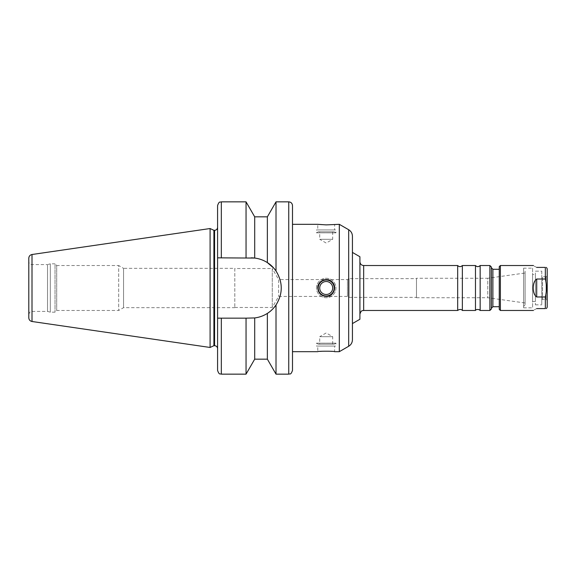 <?xml version="1.0" encoding="UTF-8"?>
<svg xmlns="http://www.w3.org/2000/svg" width="576" height="576" viewBox="0 0 576 576"><rect width="100%" height="100%" fill="white"/><g stroke="black" fill="none" stroke-linecap="round" stroke-linejoin="round"><path stroke-width="0.43" stroke-dasharray="2.88 2.16" d="M536.71 279.022C532.001 282.082 532.001 293.918 536.71 296.978L545.328 296.978C546.775 290.995 546.775 285.005 545.328 279.022L536.71 279.022L536.71 296.978M536.71 308.599C532.001 310.925 532.001 310.925 536.71 308.599L545.328 308.599L545.328 296.978M500.378 310.471L500.378 265.529M536.71 267.401C532.001 265.075 532.001 265.075 536.71 267.401L545.328 267.401L545.328 279.022M547.2 307.231L547.2 268.769M319.716 288A6.487 6.487 0 0 1 329.45 282.384A6.487 6.487 0 0 1 329.45 293.616A6.487 6.487 0 0 1 319.716 288A6.487 6.487 0 0 1 329.45 282.384A6.487 6.487 0 0 1 329.45 293.616A6.487 6.487 0 0 1 319.716 288A6.487 6.487 0 0 0 329.45 293.616A6.487 6.487 0 0 0 329.45 282.384A6.487 6.487 0 0 0 319.716 288M318.211 288A7.992 7.992 0 0 1 330.199 281.081A7.992 7.992 0 0 1 330.199 294.919A7.992 7.992 0 0 1 318.211 288M316.469 288A9.742 9.742 0 0 1 331.078 279.569A9.742 9.742 0 0 1 331.078 296.431A9.742 9.742 0 0 1 316.469 288A9.742 9.742 0 0 1 331.078 279.569A9.742 9.742 0 0 1 331.078 296.431A9.742 9.742 0 0 1 316.469 288A9.742 9.742 0 0 0 331.078 296.431A9.742 9.742 0 0 0 331.078 279.569A9.742 9.742 0 0 0 316.469 288A9.742 9.742 0 0 0 331.078 296.431A9.742 9.742 0 0 0 331.078 279.569A9.742 9.742 0 0 0 316.469 288M317.779 288A8.431 8.431 0 0 1 330.422 280.699A8.431 8.431 0 0 1 330.422 295.301A8.431 8.431 0 0 1 317.779 288C317.39 295.222 327.334 299.333 332.165 293.962C337.536 289.13 333.425 279.187 326.203 279.569C321.091 280.073 318.276 282.881 317.779 288A8.431 8.431 0 0 0 330.422 295.301A8.431 8.431 0 0 0 330.422 280.699A8.431 8.431 0 0 0 317.779 288M332.69 344.182L332.69 336.694L326.203 332.95L319.716 336.694L332.69 336.694L319.716 336.694L319.716 344.182L332.69 344.182L319.716 344.182M318.211 344.182L334.202 344.182L318.211 344.182L316.469 343.174L335.945 343.174L316.469 343.174L316.469 346.061L335.945 346.061L316.469 346.061M317.779 346.061L334.634 346.061L317.779 346.061L317.779 351.677L326.203 351.115L334.634 351.677L334.634 346.061M332.69 231.818L332.69 239.306L326.203 243.05L319.716 239.306L332.69 239.306L319.716 239.306L319.716 231.818L332.69 231.818L319.716 231.818M318.211 231.818L334.202 231.818L318.211 231.818L316.469 232.826L335.945 232.826L316.469 232.826L316.469 229.939L335.945 229.939L316.469 229.939M317.779 229.939L334.634 229.939L317.779 229.939L317.779 224.323C317.261 224.935 335.153 224.935 334.634 224.323L334.634 229.939M267.365 216.835L267.365 262.606C263.484 260.143 259.258 258.624 254.7 258.062L251.107 257.846A30.154 30.154 0 0 1 281.261 288A30.154 30.154 0 0 1 251.107 318.154L254.7 317.938C259.258 317.376 263.484 315.857 267.365 313.394L267.365 359.165M276.012 374.148L276.012 304.992C282.989 293.666 282.989 282.334 276.012 271.008L276.012 201.852M273.91 268.272L276.012 271.008A30.154 30.154 0 0 1 276.012 304.992M246.046 318.154L217.584 318.154L246.046 318.154L246.046 374.148M221.328 257.846L251.107 257.846L221.328 257.846L221.328 201.852M251.107 257.846L217.584 257.846L217.584 318.154L251.107 318.154A30.154 30.154 0 0 0 267.365 313.394M217.584 257.846L217.584 205.596M246.046 257.846L246.046 201.852M267.365 262.606A30.154 30.154 0 0 0 254.7 258.062L254.7 216.835M254.7 359.165L254.7 317.938M217.584 370.404L217.584 318.154M292.493 370.404L292.493 205.596M292.493 351.677L292.493 224.323M339.314 351.677L339.314 224.323M352.426 339.782L352.426 236.218M352.426 323.582L352.426 252.418M359.914 319.255L359.914 256.745M359.914 261.778L359.914 314.222L359.914 261.778M457.675 310.471L457.675 265.529M462.355 310.471L462.355 265.529M475.474 310.471L475.474 265.529M480.154 310.471L480.154 265.529M491.393 308.974L491.393 267.026M491.393 308.225L491.393 267.775M499.255 269.273L499.255 306.727L499.255 269.273M499.255 309.348L499.255 266.652M547.2 275.638L547.2 300.362L547.2 275.638L546.077 276.761L546.077 299.239L546.077 276.761L542.52 276.761L542.52 299.239L542.52 276.761L541.771 276.012L541.771 299.988L541.771 276.012M541.771 271.145L541.771 304.855L541.771 271.145L535.399 271.145L535.399 304.855L535.399 271.145M535.399 274.514L535.399 301.486L535.399 274.514L532.591 274.514L532.591 301.486L532.591 274.514M532.591 268.15L532.591 307.85L532.591 268.15L523.606 268.15L523.606 307.85L523.606 268.15M523.606 269.647L523.606 306.353L523.606 269.647L525.103 271.145L525.103 304.855L525.103 271.145M525.103 273.017L525.103 302.983L525.103 273.017L487.786 278.258L487.786 297.742L487.786 278.258L416.477 278.258L416.477 297.742L416.477 278.258M416.477 278.633L416.477 297.367L416.477 278.633L349.056 278.633L349.056 297.367L349.056 278.633L347.436 279.569L347.436 296.431L347.436 279.569L278.647 279.569L278.647 296.431L278.647 279.569L272.268 268.524L272.268 307.476L272.268 268.524L234.814 268.524L234.814 307.476L234.814 268.524M234.814 268.337L234.814 307.663L234.814 268.337L123.559 268.337L123.559 307.663L123.559 268.337L118.699 265.529L118.699 310.471L118.699 265.529L56.707 265.529L56.707 310.471L56.707 265.529L55.022 263.844L55.022 312.156L55.022 263.844L50.321 263.844L50.321 312.156L50.321 263.844L47.527 264.593L47.527 311.407L47.527 264.593L31.795 264.593C29.974 264.413 28.98 263.412 28.8 261.59L28.8 314.41L28.8 261.59M28.8 317.786L28.8 258.214M210.089 347.465L210.089 228.535M213.905 345.686L213.905 230.314M217.584 227.318L217.584 348.682L217.584 227.318M288.749 374.148L288.749 201.852M221.328 374.148L221.328 318.154M348.682 346.27L348.682 229.73M363.665 310.471L363.665 265.529M489.888 310.471L489.888 265.529M492.89 306.727L492.89 269.273M31.795 264.593L31.795 311.407L31.795 264.593M32.004 321.494L32.004 254.506M214.582 345.686L214.582 230.314M334.202 344.182L335.945 343.174L335.945 346.061M334.202 231.818L335.945 232.826L335.945 229.939M541.771 299.988L542.52 299.239L546.077 299.239L547.2 300.362M535.399 304.855L541.771 304.855M532.591 301.486L535.399 301.486M523.606 307.85L532.591 307.85M525.103 304.855L523.606 306.353M416.477 297.742L487.786 297.742L525.103 302.983M234.814 307.476L272.268 307.476L278.647 296.431L347.436 296.431L349.056 297.367L416.477 297.367M28.8 314.41C29.714 311.969 30.715 310.968 31.795 311.407L47.527 311.407L50.321 312.156L55.022 312.156L56.707 310.471L118.699 310.471L123.559 307.663L234.814 307.663"/><path stroke-width="0.86" d="M536.71 308.599C532.001 310.925 532.001 310.925 536.71 308.599L545.328 308.599C546.775 308.599 546.775 308.599 545.328 308.599C546.775 308.599 546.775 308.599 545.328 308.599L545.328 296.978L536.71 296.978C532.001 293.918 532.001 282.082 536.71 279.022L545.328 279.022C546.775 285.005 546.775 290.995 545.328 296.978M500.378 310.471L499.255 309.348L499.255 266.652L500.378 265.529L500.378 310.471L533.47 310.471M500.378 265.529L533.47 265.529M536.71 267.401C532.001 265.075 532.001 265.075 536.71 267.401L545.328 267.401C546.775 267.401 546.775 267.401 545.328 267.401C546.775 267.401 546.775 267.401 545.328 267.401L545.328 279.022M546.408 308.599L547.2 307.231L547.2 268.769L546.408 267.401M317.779 351.677C317.261 351.065 335.153 351.065 334.634 351.677L339.314 351.677L339.314 224.323L326.203 224.885L317.779 224.323L292.493 224.323L292.493 351.677L317.779 351.677M319.716 288A6.487 6.487 0 0 0 329.45 293.616A6.487 6.487 0 0 0 329.45 282.384A6.487 6.487 0 0 0 319.716 288M318.211 288A7.992 7.992 0 0 0 330.199 294.919A7.992 7.992 0 0 0 330.199 281.081A7.992 7.992 0 0 0 318.211 288M326.203 296.431C321.091 295.927 318.276 293.119 317.779 288C317.39 280.778 327.334 276.667 332.165 282.038C337.536 286.87 333.425 296.813 326.203 296.431M221.328 257.846L221.328 201.852C220.205 202.572 219.348 200.491 217.584 205.596L217.584 257.846L254.7 258.062L254.7 216.835L267.365 216.835L276.012 201.852L276.012 271.008C282.989 282.334 282.989 293.666 276.012 304.992C273.355 308.714 270.475 311.508 267.365 313.394C270.475 311.508 273.355 308.714 276.012 304.992L276.012 374.148L288.749 374.148C289.872 373.392 290.65 375.602 292.493 370.404L292.493 205.596C292.27 203.321 291.024 202.075 288.749 201.852L288.749 374.148M267.365 216.835L267.365 262.606L273.91 268.272M276.012 201.852L288.749 201.852M221.328 201.852L246.046 201.852L246.046 257.846M267.365 262.606A30.154 30.154 0 0 1 276.012 271.008C273.355 267.286 270.475 264.492 267.365 262.606C263.484 260.143 259.258 258.624 254.7 258.062A30.154 30.154 0 0 0 251.107 257.846M254.7 317.938L246.046 318.154L246.046 374.148L254.7 359.165L254.7 317.938C259.258 317.376 263.484 315.857 267.365 313.394L267.365 359.165L276.012 374.148M267.365 313.394A30.154 30.154 0 0 0 276.012 304.992M246.046 318.154L217.584 318.154L217.584 257.846M217.584 318.154L217.584 370.404C219.348 375.509 220.205 373.428 221.328 374.148L246.046 374.148M348.682 229.73L348.682 346.27C351.086 344.772 352.332 342.612 352.426 339.782L352.426 236.218C352.332 233.388 351.086 231.228 348.682 229.73L339.314 224.323M352.426 252.418L352.426 323.582L359.914 319.255L359.914 256.745L352.426 252.418M457.675 265.529L457.675 310.471C460.937 307.987 462.924 310.954 462.355 310.471L462.355 265.529C460.8 267.012 459.238 267.012 457.675 265.529L363.665 265.529C361.39 265.306 360.137 264.053 359.914 261.778M462.355 265.529L475.474 265.529L475.474 310.471L462.355 310.471M475.474 265.529C477.036 267.012 478.591 267.012 480.154 265.529L480.154 310.471L478.987 309.593C476.986 309.312 475.819 309.607 475.474 310.471M480.154 265.529L489.888 265.529L491.393 267.026L491.393 308.974L489.888 310.471L489.888 265.529M499.255 269.273L492.89 269.273L491.393 267.775L491.393 308.225L492.89 306.727L499.255 306.727M32.004 254.506C30.024 254.952 28.951 256.19 28.8 258.214L28.8 317.786C28.951 319.81 30.024 321.048 32.004 321.494L210.089 347.465L210.089 228.535L32.004 254.506L32.004 321.494M210.089 228.535L213.905 230.314L213.905 345.686L210.089 347.465M213.905 230.314L214.582 230.314L214.582 345.686C216.403 345.859 217.404 346.86 217.584 348.682M217.584 227.318C217.404 229.14 216.403 230.141 214.582 230.314M536.71 296.978L536.71 279.022M221.328 318.154L221.328 374.148M363.665 265.529L363.665 310.471C362.693 310.846 361.166 309.78 359.914 314.222M492.89 269.273L492.89 306.727M254.7 216.835L246.046 201.852M254.7 359.165L267.365 359.165M348.682 346.27L339.314 351.677M363.665 310.471L457.675 310.471M480.154 310.471L489.888 310.471M213.905 345.686L214.582 345.686"/></g></svg>
